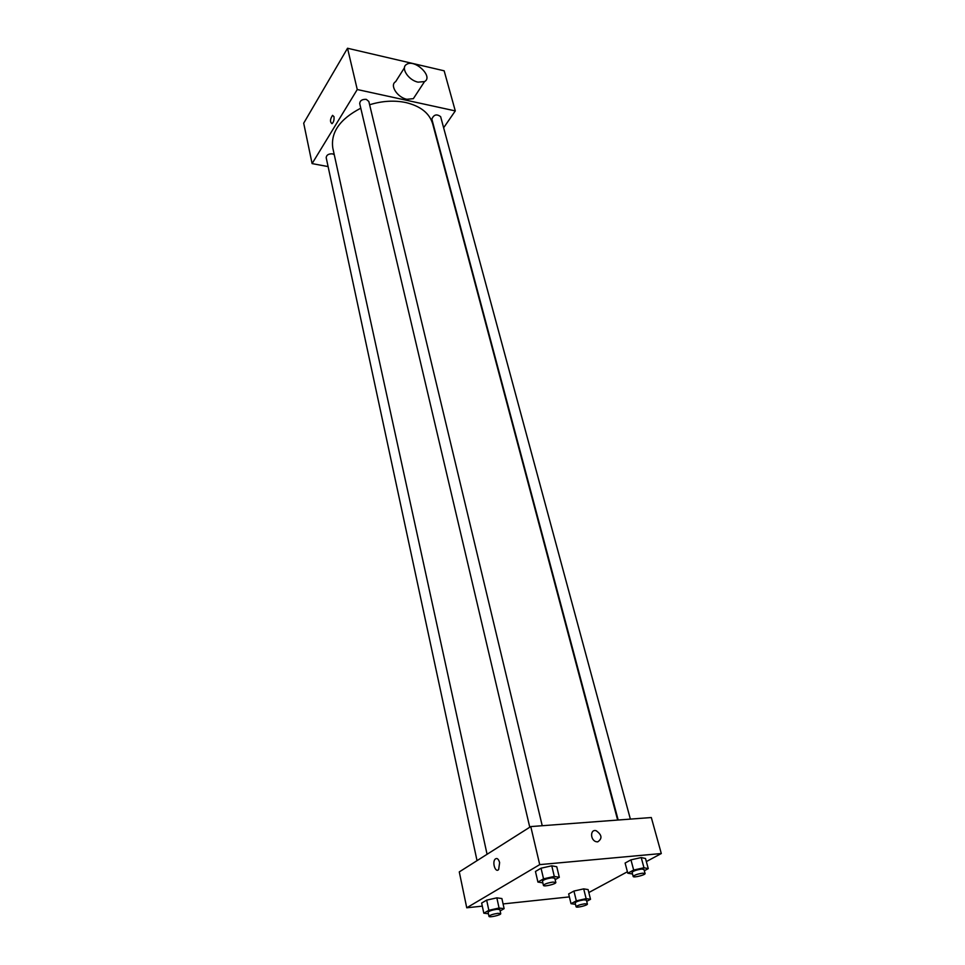 <?xml version="1.0" encoding="UTF-8"?>
<svg xmlns="http://www.w3.org/2000/svg" width="965" height="965" viewBox="0 0 965 965"><rect width="100%" height="100%" fill="white"/><g stroke="black" fill="none" stroke-linecap="round" stroke-linejoin="round"><path stroke-width="1.45" d="M328.1 166.583L312.093 163.604L303.698 123.182L347.533 48.25L444.153 70.807L455.287 110.915L443.635 127.766M312.093 163.604L357.255 89.528L347.533 48.25M333.987 116.681C334.288 119.913 333.625 122.253 331.996 123.689C329.837 121.94 330.03 119.153 332.563 115.354L333.987 116.681L332.563 115.354C330.03 119.165 329.837 121.94 331.996 123.689M617.648 820.069L432.694 123.87C429.522 113.231 420.571 106.126 405.855 102.543C394.275 100.155 382.2 100.891 369.631 104.751M360.777 108.189C339.921 119.045 330.585 132.326 332.804 148.031L487.072 854.29M357.255 89.528L455.287 110.915M334.24 154.641L332.443 153.845C328.546 153.712 326.459 154.991 326.194 157.705L477.036 860.659M542.234 825.714L368.835 101.458L366.266 99.347C362.128 99.178 359.945 100.589 359.704 103.605L529.773 827.21M618.179 820.021L431.85 119.129C433.768 114.558 436.699 113.737 440.643 116.693L630.374 819.116M415.589 95.245L413.346 98.671L406.928 99.286C397.387 97.561 389.378 85.041 395.626 81.699L404.456 67.767M418.074 82.146C408.448 80.324 400.318 67.719 406.579 64.414C414.757 58.648 433.707 76.766 424.528 81.591L418.074 82.146M482.307 906.135L466.746 907.788L459.28 871.902L530.774 826.583L651.315 817.536L661.302 853.53L646.345 861.576M466.746 907.788L539.725 864.628L530.774 826.583M499.629 862.626L498.652 869.501C495.576 873.325 491.897 862.433 495.129 859.139C496.999 857.692 498.495 858.85 499.629 862.626C498.507 858.85 496.999 857.692 495.129 859.139L495.129 859.139C491.897 862.433 495.576 873.325 498.652 869.501M568.662 893.94L573.934 891.057L583.692 888.874L588.095 889.585L583.692 888.874L573.934 891.057L568.662 893.94L571.027 903.686L576.322 900.852L586.129 898.644L590.52 899.308L586.708 901.334M535.454 871.479L541.039 868.198L551.763 865.81L556.769 866.739L551.763 865.81L541.039 868.198L535.454 871.479L537.927 882.07L543.548 878.838L554.296 876.437L559.314 877.306L555.14 879.67M569.374 896.895L503.091 903.928M627.407 871.769L588.831 892.541M539.725 864.628L661.302 853.53M481.644 903.071L486.662 900.128L496.842 897.848L501.897 898.548L496.842 897.848L486.662 900.128L481.644 903.071L483.815 913.204L488.845 910.309L499.062 908.017L504.128 908.656L500.123 910.924M625.103 863.048L630.953 859.851L641.218 857.559L645.513 858.5L641.218 857.559L630.953 859.851L625.103 863.048L627.793 873.216L633.667 870.056L643.969 867.752L648.263 868.633L644.318 870.732M597.721 841.866L596.37 841.745C590.17 840.443 589.953 828.935 596.129 830.696C601.979 834.846 602.51 838.561 597.721 841.866C602.51 838.561 601.967 834.846 596.117 830.696L596.129 830.696C589.953 828.935 590.17 840.443 596.37 841.745M632.521 873.976L627.793 873.216M645.066 873.506L643.957 869.429L641.448 869.103C636.225 869.935 633.112 871.033 632.111 872.42L633.197 876.497C633.305 878.017 645.73 874.881 645.066 873.506L642.557 873.192C637.322 874.025 634.198 875.134 633.197 876.497M633.667 870.056L630.953 859.851M643.969 867.752L641.218 857.559M648.263 868.633L645.513 858.5M575.502 904.314L571.027 903.686M587.383 904.036L586.406 900.128L583.861 899.85C578.964 900.647 576.069 901.66 575.152 902.866L576.105 906.774C576.165 908.149 587.975 905.279 587.383 904.036L584.826 903.771C579.929 904.579 577.022 905.58 576.105 906.774M576.322 900.852L573.934 891.057M586.129 898.644L583.692 888.874M590.52 899.308L588.095 889.585M542.861 882.866L537.927 882.07M555.816 882.444L554.791 878.198L551.896 877.812C546.552 878.645 543.404 879.754 542.451 881.166L543.452 885.412C543.536 887.064 556.479 883.952 555.816 882.444L552.909 882.082C547.565 882.915 544.417 884.024 543.452 885.412M543.548 878.838L541.039 868.198M554.296 876.437L551.763 865.81M559.314 877.306L556.769 866.739M488.423 913.746L483.815 913.204M500.726 913.638L499.834 909.573L496.903 909.259C491.909 910.043 488.978 911.057 488.109 912.287L488.99 916.352C489.014 917.848 501.305 914.989 500.726 913.638L497.795 913.336C492.789 914.132 489.858 915.146 488.99 916.352M488.845 910.309L486.662 900.128M499.062 908.017L496.842 897.848M504.128 908.656L501.897 898.548M413.346 98.671L424.528 81.591"/></g></svg>
